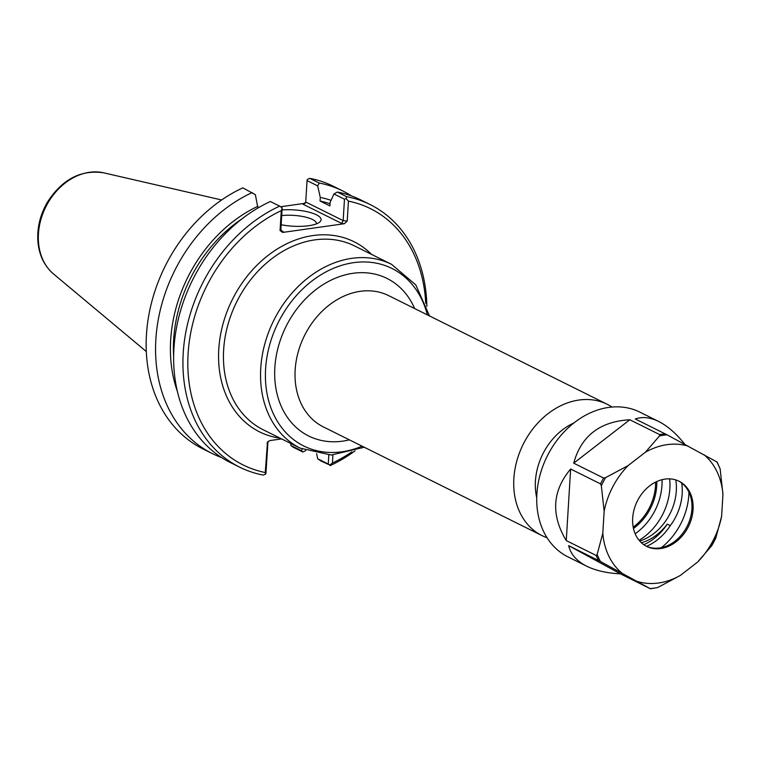 <?xml version="1.0" encoding="UTF-8"?>
<svg xmlns="http://www.w3.org/2000/svg" width="761" height="761" viewBox="0 0 761 761"><rect width="100%" height="100%" fill="white"/><g stroke="black" fill="none" stroke-linecap="round" stroke-linejoin="round"><path stroke-width="1.14" d="M639.697 541.023A48.095 37.746 116.4 0 0 675.797 479.915M681.694 483.026A48.095 37.746 -63.6 0 1 670.289 525.632L667.245 524.12A48.095 37.746 -63.6 0 1 641.399 542.755M670.289 525.632A49.646 38.963 -63.6 0 1 646.593 546.322M667.245 524.12A49.646 38.963 -63.6 0 1 643.806 544.695M566.26 540.595C550.793 514.797 552.248 490.94 570.636 469.014L600.524 483.872L601.342 485.737L604.148 511.211L602.807 533.223L597.138 554.493L596.148 555.454L566.26 540.595L570.636 469.014M620.396 573.823C606.955 573.176 595.749 570.645 586.769 566.232C576.724 561.152 570.683 554.293 568.667 545.656L600.477 561.523L650.284 588.681L620.396 573.823L568.667 545.656M650.512 588.786L657.77 587.502A80.133 62.897 -63.6 0 1 650.17 588.576L650.284 588.681M657.77 587.502L680.334 575.43L697.59 562.084L711.668 545.799L715.806 538.017L721.599 516.424L722.95 494.412L720.144 468.928L719.326 467.073M714.94 538.655L715.939 537.694A80.133 62.897 -63.6 0 1 711.668 545.799L711.877 544.486M717.147 462.108L719.373 467.102M720.144 468.928A80.133 62.897 -63.6 0 0 716.805 461.898L667.112 434.845L635.302 418.988C642.389 416.486 650.189 417.323 658.712 421.499C667.587 425.979 676.31 433.589 684.862 444.338M621.604 572.824A72.504 56.904 -63.6 0 1 602.807 533.223M680.334 575.43A72.504 56.904 -63.6 0 1 637.518 581.49M721.599 516.424A72.504 56.904 -63.6 0 1 697.59 562.084M704.144 454.812A72.504 56.904 -63.6 0 1 722.95 494.412M645.423 452.205L628.167 465.561L605.604 477.632L603.597 478.032L573.708 463.173C581.176 435.948 599.877 421.48 629.823 419.758L659.711 434.617L659.511 435.92L645.423 452.205A72.504 56.904 -63.6 0 1 688.239 446.155M604.148 511.211A72.504 56.904 -63.6 0 1 628.167 465.561M635.663 534.878A36.385 28.557 -63.6 0 1 642.693 492.7A36.385 28.557 -63.6 0 1 679.078 481.237A36.385 28.557 -63.6 0 1 688.448 526.526A36.385 28.557 -63.6 0 1 646.679 546.408A36.385 28.557 -63.6 0 1 635.663 534.878M573.708 463.173L629.823 419.758M586.769 566.232L567.972 556.89A80.809 63.429 -63.6 0 1 543.506 531.283A80.809 63.429 -63.6 0 1 559.116 437.613A80.809 63.429 -63.6 0 1 639.915 412.158L658.712 421.499M669.642 478.859A54.259 42.587 -63.6 0 1 639.088 540.31M688.933 492.177A60.014 47.096 -63.6 0 1 661.357 547.654M678.498 480.952A36.385 28.557 -63.6 0 1 691.473 500.31A36.385 28.557 -63.6 0 1 669.376 544.771A36.385 28.557 -63.6 0 1 646.108 546.113M662.051 479.687A53.032 41.617 -63.6 0 1 661.975 485.271A53.032 41.617 -63.6 0 1 635.169 533.765M573.851 422.992A57.722 45.308 116.4 0 0 536.724 497.684M656.781 481.542A46.687 36.642 -63.6 0 1 656.705 486.013A46.687 36.642 -63.6 0 1 633.466 528.448M351.858 451.863A143.097 112.314 -63.6 0 1 332.424 463.03L332.918 454.983M281.627 438.916L269.946 440.562L267.491 442.027L265.256 472.533A143.097 112.314 -63.6 0 1 188.1 353.637A143.097 112.314 -63.6 0 1 281.275 210.645L280.058 230.583L282.673 232.428L344.333 223.715L347.216 221.08L348.443 201.142A143.097 112.314 -63.6 0 1 425.722 303.278M612.034 407.04A73.313 57.532 116.4 0 0 607.326 404.338A73.313 57.532 116.4 0 0 523.168 444.367A73.313 57.532 116.4 0 0 542.06 535.63A73.313 57.532 116.4 0 0 547.064 537.751M655.602 482.103A46.012 36.119 -63.6 0 1 655.516 485.775A46.012 36.119 -63.6 0 1 633.2 527.164M281.713 215.582A23.401 6.878 -176.5 0 1 305.085 216.999A23.401 6.878 -176.5 0 1 316.424 223.667A23.401 6.878 -176.5 0 1 316.405 223.877M281.151 224.723A27.796 8.171 3.5 0 0 308.747 225.713A27.796 8.171 3.5 0 0 319.572 222.164A27.796 8.171 3.5 0 0 312.067 213.051A27.796 8.171 3.5 0 0 282.055 209.931M305.618 202.578L303.649 203.491L280.571 206.754M303.649 203.491L303.116 204.262L305.332 203.13L305.732 202.017L307.044 180.604L307.406 179.349L309.841 178.378A146.616 115.073 -63.6 0 1 333.385 186.293L342.792 190.973A146.616 115.073 -63.6 0 1 351.582 195.967M303.116 204.262L341.613 223.401L343.163 220.623L305.732 202.017M307.044 180.604L317.679 185.893L320.286 197.432L320.067 201.028L329.894 205.917L330.122 202.321L333.936 193.979L344.467 199.211L343.163 220.623L347.216 221.08M348.443 201.142L346.074 198.573L346.616 196.661L337.323 192.038L333.936 193.979M344.467 199.211L346.074 198.573M282.673 232.428L283.216 231.658L282.046 231.401L280.866 229.432L282.169 208.019L281.275 210.645M257.884 208.048L255.392 194.702L242.854 187.853A146.616 115.073 -63.6 0 0 148.072 319.649A146.616 115.073 -63.6 0 0 202.854 448.876L212.262 453.556A146.616 115.073 -63.6 0 1 157.479 324.329A146.616 115.073 -63.6 0 1 252.262 192.533M267.977 441.485L265.979 472.847L265.618 474.113L263.182 475.073A146.616 115.073 116.4 0 1 239.629 467.159A146.616 115.073 116.4 0 1 184.847 337.932A146.616 115.073 116.4 0 1 279.629 206.136L281.912 207.648M265.256 472.533L265.618 474.113M328.819 455.03L328.267 464.039L329.779 465.038L332.424 463.03M302.231 449.114L301.489 450.721L290.845 445.432L290.959 443.558M328.267 464.039L317.746 458.807L316.595 453.727M290.845 445.432L293.394 447.325L302.802 451.996L301.489 450.721M317.679 185.893L319.249 183.059L309.841 178.378M319.249 183.059A146.616 115.073 -63.6 0 1 342.792 190.973M305.751 450.588A146.616 115.073 -63.6 0 1 302.802 451.996M239.629 467.159L230.336 462.536A146.616 115.073 116.4 0 1 175.553 333.308A146.616 115.073 116.4 0 1 270.336 201.513L279.629 206.136M317.746 458.807L320.866 460.976L329.779 465.038M330.169 465.599A146.616 115.073 116.4 0 0 355.026 450.883M426.845 306.398A146.616 115.073 116.4 0 0 370.16 204.576A146.616 115.073 116.4 0 0 346.616 196.661M370.16 204.576L360.866 199.953A146.616 115.073 116.4 0 0 337.323 192.038M320.067 201.028A130.141 102.136 -63.6 0 1 330.027 203.777M320.286 197.432A133.755 104.98 -63.6 0 1 331.035 200.314M177.37 391.392A133.755 104.98 -63.6 0 1 257.998 206.241M221.556 457.542A146.616 115.073 -63.6 0 1 212.262 453.556M173.641 356.529A130.141 102.136 -63.6 0 1 242.122 218.759M659.511 435.92A80.133 62.897 -63.6 0 1 667.112 434.845M600.477 561.523A80.133 62.897 -63.6 0 1 597.138 554.493M659.711 434.617A80.809 63.429 -63.6 0 1 665.181 433.846M598.555 560.515A80.809 63.429 -63.6 0 1 597.299 558.022A80.809 63.429 -63.6 0 1 596.148 555.454M600.524 483.872A80.809 63.429 -63.6 0 1 603.597 478.032M601.342 485.737A80.133 62.897 -63.6 0 1 605.604 477.632M371.587 254.402A106.15 83.31 116.4 0 0 232.248 299.758A106.15 83.31 116.4 0 0 280.21 438.212M300.215 448.153L263.116 429.718A102.63 80.552 -63.6 0 1 236.671 301.955A102.63 80.552 -63.6 0 1 354.483 245.908L391.582 264.352A102.63 80.552 116.4 0 0 273.77 320.4A102.63 80.552 116.4 0 0 300.215 448.153L331.216 455.03L364.253 447.24M362.103 446.174A99.111 77.793 -63.6 0 1 267.13 394.122A99.111 77.793 -63.6 0 1 328.533 270.593A99.111 77.793 -63.6 0 1 427.368 314.883M414.659 308.566A87.972 69.042 116.4 0 0 327.116 282.217A87.972 69.042 116.4 0 0 275.539 385.97A87.972 69.042 116.4 0 0 349.394 439.858M542.06 535.63L323.358 426.911A73.313 57.532 -63.6 0 1 304.467 335.658A73.313 57.532 -63.6 0 1 388.624 295.62L607.326 404.338M283.216 231.658L281.199 230.659M341.613 223.401L344.333 223.715M280.866 229.432L280.058 230.583M267.054 443.197L267.862 442.036M103.791 172.842C81.056 169.437 62.288 179.187 47.467 202.093C39.848 215.258 36.709 228.947 38.05 243.149C39.534 256.048 44.69 266.321 53.527 273.97A57.456 45.089 -63.6 0 1 45.736 207.04A57.456 45.089 -63.6 0 1 103.791 172.842L221.641 199.981M391.582 264.352L415.782 284.909L429.518 315.948M53.527 273.97L146.302 351.534"/></g></svg>
